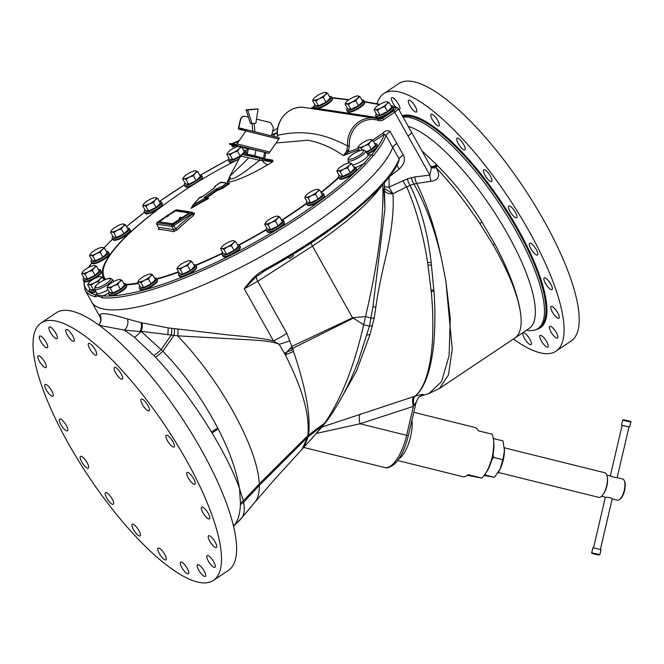 <?xml version="1.0" encoding="UTF-8"?>
<svg xmlns="http://www.w3.org/2000/svg" width="664" height="664" viewBox="0 0 664 664"><rect width="100%" height="100%" fill="white"/><g stroke="black" fill="none" stroke-linecap="round" stroke-linejoin="round"><path stroke-width="1" d="M272.555 131.572A7.387 1.843 150.8 0 1 277.743 128.094M274.772 136.718L273.784 134.941L277.278 132.518A7.387 1.843 150.8 0 1 277.22 132.543A7.387 1.843 150.8 0 1 271.958 134.153M273.784 134.941L271.833 134.136M365.582 164.348L373.151 155.924A172.507 43.06 -29.2 0 0 386.041 135.539L392.698 147.45A172.507 43.06 150.8 0 1 241.754 266.828A172.507 43.06 150.8 0 1 91.657 301.888L85.009 289.977A172.507 43.06 -29.2 0 0 95.375 296.791C96.587 295.787 98.903 296.136 102.331 297.846A172.507 43.06 -29.2 0 0 365.582 164.348A1.411 1.054 43.8 0 0 363.855 163.493L371.359 155.135A171.105 42.712 -29.2 0 0 384.373 134.294A1.411 0.415 56.2 0 1 383.169 133.024C385.095 130.493 387.427 130.019 390.175 131.605L396.831 143.515A8.449 2.108 150.8 0 0 392.698 147.45A8.483 2.116 150.8 0 1 396.831 143.515L403.28 154.961C405.704 159.277 404.343 164.008 399.18 169.154L389.121 176.948L389.029 187.182L384.041 186.742M91.275 301.207A172.54 43.069 -29.2 0 0 91.632 301.896A172.54 43.069 -29.2 0 0 241.754 266.837A172.54 43.069 -29.2 0 0 392.723 147.433L399.139 158.912L398.923 160.763C389.228 187.281 332.108 233.96 266.073 269.999L265.534 269.086C260.778 271.784 257.449 274.049 255.54 275.9C253.001 278.008 249.249 282.283 244.277 288.732L273.477 340.972L279.179 344.301L285.312 354.866L287.263 351.721L292.052 346.317L352.534 317.79L312.462 246.087L257.748 281.304L286.79 333.27L292.6 348.401L352.767 318.388A56.332 18.559 -115.3 0 0 352.534 317.79L365.557 316.512C378.331 261.882 384.066 217.784 382.754 184.235M373.55 141.54L384.373 134.294L386.041 135.539A8.449 2.108 150.8 0 1 390.175 131.605M96.803 293.662A13.18 3.287 -29.2 0 0 95.857 294.857L102.754 295.903A1.411 1.278 94.1 0 0 102.331 297.846M84.154 281.146A171.105 42.712 -29.2 0 0 95.857 294.857A1.411 1.32 104.2 0 0 95.375 296.791M411.389 132.933A7.038 1.76 150.8 0 1 408.028 136.02L394.723 112.208A7.038 1.76 150.8 0 0 398.168 108.365L411.472 132.177A7.038 1.76 150.8 0 1 411.389 132.933A7.096 1.768 -29.2 0 0 411.481 132.161A7.096 1.768 -29.2 0 0 411.414 132.07M411.481 132.161L431.434 167.859L429.857 175.122L414.884 176.923L407.364 178.84L389.029 187.182L392.88 193.755A8.449 6.051 172.1 0 1 384.738 190.983M393.462 107.186L395.868 107.626A5.636 1.403 150.8 0 1 393.52 110.938A1.411 0.415 -123.8 0 1 394.723 112.208L383.643 119.62A7.038 6.491 -81.4 0 1 378.306 120.408A23.937 22.07 98.6 0 0 349.438 145.931L348.127 152.089L346.542 151.317L343.404 155.65A472.345 435.435 -81.4 0 1 359.008 149.707M396.906 163.892A8.483 2.357 -127.9 0 0 399.18 169.154M397.794 162.796A171.254 42.745 150.8 0 1 266.073 269.974L256.312 276.548L244.277 288.732L257.748 281.304A7.096 2.166 58.2 0 1 256.312 276.548L255.54 275.9M314.91 435.011L302.037 449.312L307.548 437.186A28.162 22.866 20.1 0 0 308.237 436.68L323.335 425.001A11.263 7.827 37.8 0 0 324.621 423.798L314.91 435.011L324.762 423.018A11.263 7.677 36.9 0 0 326.248 421.665C338.208 405.571 348.791 385.684 357.996 361.996L369.491 325.991L372.911 306.859L384.937 208.828L384.298 182.832M384.639 188.7L392.88 193.739L406.725 186.858C416.295 209.293 423.258 234.541 427.633 262.612L431.218 291.604C433.003 307.664 433.841 336.2 431.052 355.074C428.313 375.5 423.001 389.204 415.116 396.167L322.098 426.969M338.764 402.583L356.41 371.309L369.923 334.83L374.189 318.081L375.849 307.058C377.7 293.563 381.211 276.008 386.382 254.395C391.951 229.362 394.117 209.143 392.88 193.755M403.073 180.483A8.483 2.797 -115.1 0 0 406.725 186.858L410.061 185.372C420.652 206.977 427.691 232.682 431.168 262.504L433.924 291.006C435.318 306.951 435.542 335.926 432.305 354.783C429.077 375.293 423.408 389.071 415.299 396.109L415.116 396.167A11.263 4.914 -107.1 0 0 413.821 405.679L413.406 406.368L360.046 423.773L316.446 433.418M407.364 178.84A8.483 3.013 -106.6 0 0 410.061 185.372L413.954 184.111A8.483 3.029 -105.8 0 1 411.406 177.67M414.884 176.923A8.483 3.162 -98.3 0 0 416.66 183.43L413.954 184.111C424.993 203.516 433.824 226.955 440.448 254.42L441.245 257.798L440.522 254.353C434.837 227.719 426.877 204.072 416.66 183.43L431.185 181.28A8.483 3.204 -95.5 0 1 429.857 175.122L408.028 136.02M430.986 167.062A8.483 4.814 142.1 0 0 435.991 167.594C440.689 175.42 439.087 179.985 431.185 181.28M430.704 166.548A8.483 4.507 138.8 0 0 437.31 165.477L435.991 167.594C450.922 183.38 465.539 202.005 479.84 223.469L493.169 244.983C508.707 272.082 517.854 294.899 520.593 313.416A121.105 35.898 -123.8 0 1 514.857 338.042A121.105 35.898 -123.8 0 0 514.857 338.042A121.105 35.898 -123.8 0 1 514.816 338.067M430.504 166.191A8.483 4.465 136.1 0 0 436.713 164.813L437.31 165.477C453.28 181.197 468.178 200.055 481.998 222.042L494.713 243.887C509.354 271.518 517.978 294.692 520.593 313.416M421.814 150.637L436.713 164.813M98.704 324.903L99.152 324.397C100.994 321.741 101.177 319.052 99.708 316.346L91.632 301.896M99.749 316.404L99.841 314.769C101.459 312.503 110.647 313.898 127.397 318.952L141.009 322.662L168.233 327.908L229.968 335.137C252.054 337.038 266.554 338.98 273.477 340.972A30.984 7.736 150.8 0 0 286.79 333.27M266.073 269.974L262.512 272.082M293.629 253.748L293.031 256.304L289.819 258.445L288.051 257.383M293.031 256.304A4.316 1.079 -29.2 0 0 289.819 258.445M317.591 255.275L348.492 310.561M289.355 349.123A28.162 4.739 -9.3 0 0 292.6 348.401L293.496 351.43C305.93 388.174 310.926 416.071 308.486 435.119A28.162 22.534 18.5 0 1 307.83 435.576C310.038 415.598 302.527 388.697 285.312 354.866A28.162 7.42 -19.9 0 0 293.496 351.43M289.952 340.757A30.984 5.436 163.5 0 1 279.179 344.301C275.328 342.566 268.314 340.549 242.825 339.445L177.562 335.843A8.449 4.017 97.3 0 0 177.869 329.361M233.462 526.029L235.255 523.913C238.351 519.522 240.061 513.048 240.393 504.491A30.984 24.9 4.3 0 0 243.597 502.308L259.35 485.351L307.523 437.31A28.162 22.908 20.2 0 0 308.221 436.804L308.486 435.119L324.762 423.018C341.279 398.923 354.244 366.196 363.664 324.812C355.066 319.077 351.43 316.935 352.767 318.388M372.446 326.049A8.449 1.195 14 0 0 369.491 325.991A11.263 0.589 15.2 0 1 363.664 324.812L365.557 316.512A11.263 0.979 11.8 0 1 371.126 318.288A8.449 1.22 7.8 0 1 374.189 318.081M375.849 307.058L372.911 306.859M420.295 396.225L428.861 393.536L441.502 381.734L449.105 355.688L450.267 318.205L445.81 280.673L441.245 257.798M431.168 262.504A30.984 1.585 176.6 0 0 427.633 262.612M99.152 324.397A8.449 8.4 39.2 0 0 99.841 314.769M99.301 325.335L124.392 330.132L134.443 337.312L155.567 357.182C175.661 378.953 194.303 403.911 211.501 432.056L212.073 433.011C224.681 454.051 233.836 472.56 239.521 488.538L240.443 502.856A30.984 24.493 3.4 0 0 243.331 500.946L239.521 488.538C236.309 470.029 229.221 450.192 218.248 429.027L217.734 428.023C201.939 398.192 183.646 372.579 162.846 351.19L173.893 335.486A8.449 4.183 97.5 0 0 174.217 328.829M134.443 337.312A22.534 16.268 128.5 0 0 140.818 331.618L124.392 330.132A8.449 6.2 106.2 0 0 127.397 318.952M141.009 322.662A8.449 5.702 101.2 0 1 140.228 331.178L177.562 335.843C198.113 357.149 216.547 382.215 232.873 411.049C249.407 441.045 258.221 465.323 259.317 483.873L307.83 435.576M168.233 327.908L167.843 334.88M141.814 322.837A8.449 5.661 101.1 0 1 141.058 331.294L162.846 351.19A22.534 11.246 136.9 0 1 155.567 357.182M413.713 396.607A11.263 3.967 -108 0 0 413.406 406.368L406.642 435.335L360.046 423.773A11.263 3.959 -108.2 0 1 360.436 413.938M420.561 396.051L422.038 395.412C424.927 393.86 422.677 394.092 415.299 396.109A11.263 5.071 -107.4 0 0 413.896 405.555L413.821 405.679M433.924 291.006A30.984 6.972 176.1 0 1 431.218 291.604M240.393 504.491L240.443 502.856M213.418 580.419L228.532 570.31A154.911 45.916 -123.8 0 0 191.564 433.219A154.911 45.916 -123.8 0 0 69.197 310.619A154.911 45.916 -123.8 0 0 56.232 312.819L41.118 322.936A154.911 45.916 -123.8 0 0 78.086 460.019A154.911 45.916 -123.8 0 0 200.445 582.619A154.911 45.916 -123.8 0 0 213.418 580.419A154.911 45.916 -123.8 0 0 176.45 443.336A154.911 45.916 -123.8 0 0 54.091 320.737A154.911 45.916 -123.8 0 0 41.118 322.936M66.267 425.383A7.038 2.083 -123.8 0 0 59.652 419.125A7.038 2.083 -123.8 0 0 60.872 424.562A7.038 2.083 -123.8 0 0 67.487 430.828A7.038 2.083 -123.8 0 0 66.267 425.383M52.581 392.573A7.038 2.083 -123.8 0 0 48.655 386.539A7.038 2.083 -123.8 0 0 45.077 384.489A7.038 2.083 -123.8 0 0 45.393 388.116A7.038 2.083 -123.8 0 0 49.327 394.15A7.038 2.083 -123.8 0 0 52.904 396.2A7.038 2.083 -123.8 0 0 52.581 392.573M46.214 365.549A7.038 2.083 -123.8 0 0 42.405 358.676A7.038 2.083 -123.8 0 0 38.155 355.871A7.038 2.083 -123.8 0 0 37.939 357.888A7.038 2.083 -123.8 0 0 41.741 364.76A7.038 2.083 -123.8 0 0 45.99 367.574A7.038 2.083 -123.8 0 0 46.214 365.549M47.775 346.957A7.038 2.083 -123.8 0 0 44.496 339.694A7.038 2.083 -123.8 0 0 39.583 336.05A7.038 2.083 -123.8 0 0 39.218 336.839A7.038 2.083 -123.8 0 0 42.496 344.101A7.038 2.083 -123.8 0 0 47.41 347.753A7.038 2.083 -123.8 0 0 47.775 346.957M57.112 338.607A7.038 2.083 -123.8 0 0 54.755 331.519A7.038 2.083 -123.8 0 0 49.202 326.97A7.038 2.083 -123.8 0 0 49.119 327.037A7.038 2.083 -123.8 0 0 51.485 334.133A7.038 2.083 -123.8 0 0 57.038 338.673A7.038 2.083 -123.8 0 0 57.112 338.607M73.322 341.337A7.038 2.083 -123.8 0 0 73.911 341.238A7.038 2.083 -123.8 0 0 72.235 335.005A7.038 2.083 -123.8 0 0 66.674 329.435A7.038 2.083 -123.8 0 0 66.085 329.535A7.038 2.083 -123.8 0 0 67.761 335.76A7.038 2.083 -123.8 0 0 73.322 341.337M94.819 354.858A7.038 2.083 -123.8 0 0 96.404 355.182A7.038 2.083 -123.8 0 0 95.267 349.887A7.038 2.083 -123.8 0 0 90.155 343.794A7.038 2.083 -123.8 0 0 88.569 343.471A7.038 2.083 -123.8 0 0 89.706 348.766A7.038 2.083 -123.8 0 0 94.819 354.858M119.487 377.866A7.038 2.083 -123.8 0 0 122.292 379.136A7.038 2.083 -123.8 0 0 121.636 374.77A7.038 2.083 -123.8 0 0 117.271 368.711A7.038 2.083 -123.8 0 0 114.465 367.433A7.038 2.083 -123.8 0 0 115.121 371.807A7.038 2.083 -123.8 0 0 119.487 377.866M144.91 408.094A7.038 2.083 -123.8 0 0 149.051 410.775A7.038 2.083 -123.8 0 0 145.366 401.753A7.038 2.083 -123.8 0 0 141.225 399.072A7.038 2.083 -123.8 0 0 144.91 408.094M168.614 442.581A7.038 2.083 -123.8 0 0 174.068 446.988A7.038 2.083 -123.8 0 0 171.685 439.684A7.038 2.083 -123.8 0 0 166.232 435.285A7.038 2.083 -123.8 0 0 168.614 442.581M188.269 477.972A7.038 2.083 -123.8 0 0 194.884 484.23A7.038 2.083 -123.8 0 0 193.664 478.786A7.038 2.083 -123.8 0 0 187.049 472.527A7.038 2.083 -123.8 0 0 188.269 477.972M201.956 510.782A7.038 2.083 -123.8 0 0 205.881 516.816A7.038 2.083 -123.8 0 0 209.459 518.858A7.038 2.083 -123.8 0 0 209.135 515.239A7.038 2.083 -123.8 0 0 205.209 509.197A7.038 2.083 -123.8 0 0 201.632 507.155A7.038 2.083 -123.8 0 0 201.956 510.782M208.322 537.807A7.038 2.083 -123.8 0 0 212.131 544.671A7.038 2.083 -123.8 0 0 216.381 547.485A7.038 2.083 -123.8 0 0 216.597 545.459A7.038 2.083 -123.8 0 0 212.795 538.595A7.038 2.083 -123.8 0 0 208.546 535.782A7.038 2.083 -123.8 0 0 208.322 537.807M206.761 556.399A7.038 2.083 -123.8 0 0 210.04 563.653A7.038 2.083 -123.8 0 0 214.953 567.305A7.038 2.083 -123.8 0 0 215.319 566.508A7.038 2.083 -123.8 0 0 212.04 559.254A7.038 2.083 -123.8 0 0 207.126 555.602A7.038 2.083 -123.8 0 0 206.761 556.399M197.424 564.74A7.038 2.083 -123.8 0 0 199.781 571.837A7.038 2.083 -123.8 0 0 205.334 576.377A7.038 2.083 -123.8 0 0 205.417 576.319A7.038 2.083 -123.8 0 0 203.051 569.222A7.038 2.083 -123.8 0 0 197.498 564.674A7.038 2.083 -123.8 0 0 197.424 564.74M181.214 562.018A7.038 2.083 -123.8 0 0 180.625 562.117A7.038 2.083 -123.8 0 0 182.301 568.351A7.038 2.083 -123.8 0 0 187.862 573.92A7.038 2.083 -123.8 0 0 188.452 573.821A7.038 2.083 -123.8 0 0 186.775 567.587A7.038 2.083 -123.8 0 0 181.214 562.018M159.717 548.489A7.038 2.083 -123.8 0 0 158.132 548.173A7.038 2.083 -123.8 0 0 159.269 553.469A7.038 2.083 -123.8 0 0 164.381 559.561A7.038 2.083 -123.8 0 0 165.967 559.876A7.038 2.083 -123.8 0 0 164.83 554.581A7.038 2.083 -123.8 0 0 159.717 548.489M135.049 525.49A7.038 2.083 -123.8 0 0 132.244 524.211A7.038 2.083 -123.8 0 0 132.9 528.586A7.038 2.083 -123.8 0 0 137.265 534.636A7.038 2.083 -123.8 0 0 140.071 535.914A7.038 2.083 -123.8 0 0 139.415 531.54A7.038 2.083 -123.8 0 0 135.049 525.49M109.626 495.261A7.038 2.083 -123.8 0 0 105.485 492.58A7.038 2.083 -123.8 0 0 109.17 501.594A7.038 2.083 -123.8 0 0 113.312 504.283A7.038 2.083 -123.8 0 0 109.626 495.261M85.922 460.766A7.038 2.083 -123.8 0 0 80.468 456.367A7.038 2.083 -123.8 0 0 82.851 463.671A7.038 2.083 -123.8 0 0 88.304 468.07A7.038 2.083 -123.8 0 0 85.922 460.766M241.729 517.945L241.862 517.762C244.311 514.243 244.892 509.089 243.597 502.308L243.331 500.946L259.317 483.873L259.35 485.351C259.4 492.92 257.914 498.531 254.893 502.191L274.199 479.815L302.037 449.312M307.548 437.186L307.814 435.709A28.162 22.551 18.7 0 0 308.469 435.252M303.979 447.104L308.221 436.804M415.614 403.546C416.834 401.263 416.262 401.936 413.896 405.555M422.038 395.412A11.263 9.918 64.9 0 0 420.943 395.835L420.951 395.827C420.926 396.574 419.05 394.914 416.062 402.583L408.302 435.816C404.982 448.988 400.351 458.409 394.416 464.086C390.374 467.331 387.12 468.477 384.639 467.514A35.258 13.612 -76.1 0 0 406.642 435.335L408.302 435.816M398.782 458.915A25.348 9.786 103.9 0 0 410.601 436.688A25.348 9.786 -76.1 0 0 411.987 420.038M485.135 474.104L486.289 472.394A22.534 8.698 103.9 0 0 493.767 442.265L493.543 440.215A25.348 9.786 -76.1 0 1 492.165 456.923A25.348 9.786 103.9 0 1 485.135 474.104A25.348 9.786 103.9 0 1 481.782 478.055L468.112 474.66A25.348 9.786 103.9 0 1 462.675 476.661L397.62 460.517M481.782 478.055L467.298 475.324M493.543 440.215A25.348 9.786 -76.1 0 0 492.024 434.198L478.346 430.803A25.348 9.786 103.9 0 0 474.884 427.458L413.796 412.294M484.596 474.876L494.514 477.291L500.199 468.884L502.897 459.729L504.449 450.682L503.013 440.904L493.31 438.522M484.114 475.515L494.514 477.291M485.293 475.009L485.542 473.498M491.908 459.596L493.676 457.438L502.897 459.729M493.676 457.438L493.037 454.798M493.476 439.626L493.784 438.614M497.975 472.793A18.7 7.221 -76.1 0 0 498.1 472.602A18.7 7.221 -76.1 0 0 500.199 468.884A18.7 7.221 -76.1 0 0 504.449 450.682A18.7 7.221 -76.1 0 0 504.3 447.602A18.7 7.221 -76.1 0 0 504.291 447.478M607.344 477.441L607.485 478.727A10.915 4.216 -76.1 0 1 606.888 485.923A10.915 4.216 103.9 0 1 603.866 493.319L603.144 494.389A12.674 4.897 103.9 0 0 606.655 485.799A12.674 4.897 -76.1 0 0 607.344 477.441A12.674 4.897 -76.1 0 0 604.854 472.76L504.325 447.818M603.144 494.389A12.674 4.897 103.9 0 1 598.745 497.361L498.224 472.419M624.185 480.404L624.55 481.151A10.209 3.942 -76.1 0 1 624.625 490.347A10.209 3.942 103.9 0 1 620.076 499.154L619.404 499.643A10.915 4.216 103.9 0 0 624.268 490.231A10.915 4.216 -76.1 0 0 624.185 480.404A10.915 4.216 -76.1 0 0 622.707 479.001L617.155 477.624M616.889 477.565C616.383 477.922 614.283 477.399 610.581 476.005L606.838 475.067M619.404 499.643A10.915 4.216 103.9 0 1 617.454 500.191L612.191 498.888M601.584 496.257L605.626 497.253C609.61 497.419 611.71 497.942 611.926 498.813M591.715 552.739L592.877 547.75L601.02 549.651L599.849 554.639L591.715 552.739C590.844 553.178 593.276 553.934 598.994 555.013L599.849 554.639M610.324 475.93L622.135 425.317L628.991 426.911L617.146 477.665M628.974 426.985L622.118 425.383M235.255 523.913A30.984 28.668 36.3 0 0 241.862 517.762L254.893 502.191L241.737 517.937L233.504 526.212M428.861 393.536L439.576 388.407L448.515 374.77L452.234 349.214L445.81 280.673M493.153 244.958A10.724 3.005 152.4 0 1 494.713 243.887L494.721 243.904A10.724 3.005 152.4 0 0 493.169 244.983M526.535 330.232A126.069 37.367 -123.8 0 0 527.357 330.365A126.069 37.367 -123.8 0 0 537.915 328.58A126.069 37.367 -123.8 0 0 507.827 217.02A126.069 37.367 -123.8 0 0 408.244 117.246A126.069 37.367 -123.8 0 0 403.056 117.113M513.405 339.013A154.911 45.916 -123.8 0 0 543.027 353.381A154.911 45.916 -123.8 0 0 555.992 351.181A154.911 45.916 -123.8 0 0 519.032 214.098A154.911 45.916 -123.8 0 0 396.665 91.491A154.911 45.916 -123.8 0 0 383.701 93.69A154.911 45.916 -123.8 0 0 376.986 103.816M398.79 109.485A7.038 2.083 -123.8 0 0 399.612 109.435A7.038 2.083 -123.8 0 0 399.695 109.369A7.038 2.083 -123.8 0 0 397.338 102.281A7.038 2.083 -123.8 0 0 391.785 97.733A7.038 2.083 -123.8 0 0 391.702 97.799A7.038 2.083 -123.8 0 0 395.927 107.277M415.905 112.1A7.038 2.083 -123.8 0 0 416.494 111.992A7.038 2.083 -123.8 0 0 414.817 105.767A7.038 2.083 -123.8 0 0 409.248 100.189A7.038 2.083 -123.8 0 0 408.659 100.289A7.038 2.083 -123.8 0 0 410.344 106.522A7.038 2.083 -123.8 0 0 415.905 112.1M437.393 125.62A7.038 2.083 -123.8 0 0 438.979 125.936A7.038 2.083 -123.8 0 0 437.842 120.64A7.038 2.083 -123.8 0 0 432.737 114.557A7.038 2.083 -123.8 0 0 431.152 114.233A7.038 2.083 -123.8 0 0 432.289 119.528A7.038 2.083 -123.8 0 0 437.393 125.62M462.061 148.62A7.038 2.083 -123.8 0 0 464.875 149.898A7.038 2.083 -123.8 0 0 464.211 145.532A7.038 2.083 -123.8 0 0 459.853 139.473A7.038 2.083 -123.8 0 0 457.039 138.195A7.038 2.083 -123.8 0 0 457.704 142.569A7.038 2.083 -123.8 0 0 462.061 148.62M487.492 178.848A7.038 2.083 -123.8 0 0 491.634 181.538A7.038 2.083 -123.8 0 0 487.949 172.515A7.038 2.083 -123.8 0 0 483.799 169.835A7.038 2.083 -123.8 0 0 487.492 178.848M511.197 213.343A7.038 2.083 -123.8 0 0 516.65 217.751A7.038 2.083 -123.8 0 0 514.268 210.446A7.038 2.083 -123.8 0 0 508.815 206.039A7.038 2.083 -123.8 0 0 511.197 213.343M530.851 248.726A7.038 2.083 -123.8 0 0 537.458 254.993A7.038 2.083 -123.8 0 0 536.246 249.548A7.038 2.083 -123.8 0 0 529.631 243.29A7.038 2.083 -123.8 0 0 530.851 248.726M544.53 281.536A7.038 2.083 -123.8 0 0 548.464 287.57A7.038 2.083 -123.8 0 0 552.041 289.62A7.038 2.083 -123.8 0 0 551.718 285.993A7.038 2.083 -123.8 0 0 547.783 279.959A7.038 2.083 -123.8 0 0 544.206 277.917A7.038 2.083 -123.8 0 0 544.53 281.536M550.904 308.561A7.038 2.083 -123.8 0 0 554.706 315.433A7.038 2.083 -123.8 0 0 558.955 318.247A7.038 2.083 -123.8 0 0 559.179 316.222A7.038 2.083 -123.8 0 0 555.378 309.349A7.038 2.083 -123.8 0 0 551.128 306.544A7.038 2.083 -123.8 0 0 550.904 308.561M549.344 327.161A7.038 2.083 -123.8 0 0 552.622 334.415A7.038 2.083 -123.8 0 0 557.536 338.067A7.038 2.083 -123.8 0 0 557.893 337.271A7.038 2.083 -123.8 0 0 554.614 330.016A7.038 2.083 -123.8 0 0 549.701 326.364A7.038 2.083 -123.8 0 0 549.344 327.161M539.998 335.503A7.038 2.083 -123.8 0 0 542.364 342.591A7.038 2.083 -123.8 0 0 547.916 347.139A7.038 2.083 -123.8 0 0 547.991 347.073A7.038 2.083 -123.8 0 0 545.634 339.985A7.038 2.083 -123.8 0 0 540.081 335.436A7.038 2.083 -123.8 0 0 539.998 335.503M523.788 332.78A7.038 2.083 -123.8 0 0 523.199 332.88A7.038 2.083 -123.8 0 0 524.884 339.105A7.038 2.083 -123.8 0 0 530.445 344.682A7.038 2.083 -123.8 0 0 531.034 344.583A7.038 2.083 -123.8 0 0 529.349 338.349A7.038 2.083 -123.8 0 0 523.788 332.78M555.992 351.181L571.106 341.064A154.911 45.916 -123.8 0 0 534.146 203.981A154.911 45.916 -123.8 0 0 411.78 81.381A154.911 45.916 -123.8 0 0 398.807 83.581L383.701 93.69M192.776 212.837A479.25 142.054 56.2 0 1 194.569 213.235L193.49 215.493A481.076 443.494 98.6 0 0 177.039 229.902L173.495 231.694A475.499 140.951 -123.8 0 0 165.768 230.209A475.499 140.951 -123.8 0 0 158.43 229.412L158.704 228.134M276.158 142.984L307.722 140.245C319.841 142.378 331.734 147.508 343.404 155.65L348.127 152.089A473.722 436.713 98.6 0 1 358.228 148.321M262.902 158.596A301.705 9.985 13.1 0 1 266.322 159.103A301.705 9.985 13.1 0 1 272.472 160.074L273.095 161.31L272.613 161.808L262.097 160.464A2.814 0.639 -76.4 0 0 261.906 158.82A2.814 0.639 -76.4 0 0 261.882 158.82L259.226 158.173A2.814 0.847 -76.3 0 1 259.259 158.173L244.518 154.969C242.816 154.347 241.472 154.803 240.468 156.331L229.86 176.159L230.275 178.649C232.682 180.301 242.443 174.184 259.566 160.306A2.814 0.847 -76.3 0 0 259.259 158.173L269.377 160.563M230.599 174.79L227.395 181.894C228.557 182.177 230.914 181.778 234.467 180.699C243.007 178.035 254.146 172.698 267.874 164.672A467.149 411.971 -114.5 0 1 272.613 161.808L271.999 161.501A5.636 4.988 -142.7 0 0 273.095 161.31M221.876 182.426L220.622 182.359A482.969 445.229 98.6 0 0 215.7 185.688A482.935 213.584 68.1 0 0 214.04 188.095A2 0.49 149.3 0 1 213.152 188.9A483.019 445.278 98.6 0 0 202.719 196.453A2 0.506 147.8 0 1 200.42 197.498A482.313 142.968 -123.8 0 0 199.773 197.424A482.645 313.79 73.5 0 0 193.257 204.844L192.734 206.62L191 208.371A481.159 455.446 11.6 0 1 208.695 198.478A481.01 142.577 -123.8 0 0 206.678 198.113A481.591 443.959 -81.4 0 1 217.078 190.576A481.483 414.776 34.9 0 1 222.54 188.377A481.516 443.892 -81.4 0 1 229.678 183.563A481.616 142.76 -123.8 0 0 228.258 183.297M207.002 198.287L206.396 198.046L207.027 198.287L206.496 198.926L207.035 198.304L208.695 198.478L206.496 198.926L207.035 198.304L205.093 198.229A482.313 142.968 -123.8 0 0 204.429 198.113A2 0.548 148.1 0 1 205.184 196.826A483.019 445.278 -81.4 0 1 215.626 189.273A2 0.531 149.7 0 1 216.954 188.535A482.935 416.029 34.9 0 1 221.743 186.601A482.969 445.229 -81.4 0 1 226.656 183.272A483.027 143.175 -123.8 0 0 223.61 182.766A483.027 143.175 -123.8 0 0 220.622 182.359L221.095 182.749L220.622 182.359M193.257 204.844L192.286 206.554L192.734 206.62A481.657 455.919 -168.4 0 1 206.496 198.926L205.093 198.229A482.645 456.857 11.6 0 0 193.257 204.844L191 208.371A481.159 312.827 73.5 0 1 191.954 207.226M206.396 198.046L205.383 197.872A1.411 1.295 99.8 0 0 204.429 198.113M192.734 206.62L192.286 206.554L192.734 206.62M192.278 206.595L191.597 207.741M192.9 213.161A1.411 1.286 103 0 0 193.506 213.501L193.506 213.501A1.411 1.286 103 0 0 194.569 213.235M166.498 216.198L157.102 222.706L172.217 224.996L173.038 224.664L191.207 212.281L180.127 210.596A1.062 0.979 -81.4 0 1 180.782 210.446L176.757 209.841L175.147 210.413M166.465 216.506L159.327 221.851L172.665 223.917L188.875 213.069M190.925 212.688L192.203 214.306L192.701 212.878L193.506 213.501M173.038 224.664L175.694 228.765A482.487 444.789 98.6 0 1 192.203 214.306L193.49 215.493M172.217 224.996A1.062 0.979 98.6 0 0 171.876 226.449L173.802 229.893L175.694 228.765L177.039 229.902M157.102 222.706A1.062 0.979 98.6 0 0 156.762 224.158L158.688 227.603A476.893 141.357 56.2 0 1 173.802 229.893A1.411 1.286 -77 0 1 173.495 231.694M156.654 223.876A1.76 0.44 -29.2 0 0 156.621 224.083L158.688 227.603A1.411 1.311 -86.4 0 1 158.43 229.412M158.862 228.067L158.547 227.362M159.443 221.909L172.557 223.726L188.186 213.708L188.767 212.878L175.545 210.878L168.15 215.385M166.996 215.476A1.195 1.195 0 0 1 168.598 215.734L166.54 216.887A1.195 1.195 0 0 1 166.996 215.476L167.096 215.46M179.487 218.846L181.546 217.701A1.195 1.195 0 0 0 179.487 218.846M277.386 137.373L277.461 135.365C289.496 132.559 301.298 132.012 312.868 133.721C323.974 135.448 335.552 139.548 347.604 145.997L346.542 151.317M277.461 135.365L278.216 135.132L277.461 135.365A25.348 23.364 98.6 0 1 304.593 107.526L374.737 118.159A25.348 23.364 -81.4 0 1 378.173 118.98A1.411 0.539 108 0 1 378.206 118.98A1.411 0.539 108 0 1 378.306 120.408M383.643 119.62A1.411 0.415 -123.8 0 0 382.439 118.35L377.16 118.209L376.861 117.503A9.669 2.415 -29.2 0 1 376.837 117.42M376.861 117.503L317.882 108.564L315.649 108.879L315.35 108.174A9.669 2.415 -29.2 0 1 315.325 108.091M390.93 105.775A9.86 2.457 150.8 0 1 392.117 105.759A9.86 2.457 150.8 0 1 392.897 106.182L393.611 107.46A9.86 2.457 150.8 0 1 387.527 113.644A9.86 2.457 150.8 0 1 377.177 117.503A9.86 2.457 150.8 0 1 376.397 117.08L375.683 115.802A9.86 2.457 150.8 0 1 376.372 113.917M392.897 106.182A9.86 2.457 150.8 0 1 386.813 112.365A9.86 2.457 150.8 0 1 376.471 116.225A9.86 2.457 150.8 0 1 375.683 115.802M374.106 109.867L376.787 114.673L380.057 115.162L387.56 111.486L391.793 107.311L389.104 102.513L386.68 104.04L384.879 106.68L380.812 107.966L377.376 110.365L375.426 109.552L374.106 109.867L375.06 108.232M380.057 115.162L377.376 110.365M387.56 111.486L384.879 106.68M386.714 101.683L389.104 102.513M386.68 104.04A7.387 1.843 150.8 0 1 380.812 107.966A7.387 1.843 150.8 0 1 375.426 109.552A7.387 1.843 150.8 0 1 375.118 108.141A7.387 1.843 150.8 0 1 375.907 107.219A7.387 1.843 150.8 0 1 381.775 103.293A7.387 1.843 150.8 0 1 386.664 101.683A7.387 1.843 150.8 0 1 387.162 101.708A7.387 1.843 150.8 0 1 386.68 104.04M349.438 145.931L347.604 145.997A25.348 23.364 -81.4 0 1 374.737 118.159L378.936 119.155A5.636 5.196 -81.4 0 1 378.231 118.997M314.861 104.588A9.86 2.457 -29.2 0 0 314.18 106.472L314.894 107.751A9.86 2.457 -29.2 0 0 315.674 108.174A9.86 2.457 -29.2 0 0 326.016 104.314A9.86 2.457 -29.2 0 0 332.1 98.131L331.386 96.853A9.86 2.457 -29.2 0 0 330.606 96.429A9.86 2.457 -29.2 0 0 329.427 96.454M314.18 106.472A9.86 2.457 -29.2 0 0 314.96 106.904A9.86 2.457 -29.2 0 0 325.302 103.044A9.86 2.457 -29.2 0 0 331.386 96.853M312.595 100.538L315.284 105.344L318.554 105.842L326.049 102.165L330.282 97.99L327.601 93.184L325.169 94.711L323.368 97.359L319.309 98.637L315.865 101.036L313.923 100.231L312.595 100.538L313.549 98.903M318.554 105.842L315.865 101.036M326.049 102.165L323.368 97.359M325.211 92.354L327.601 93.184M325.169 94.711A7.387 1.843 150.8 0 1 319.309 98.637A7.387 1.843 150.8 0 1 313.923 100.231A7.387 1.843 150.8 0 1 313.615 98.811A7.387 1.843 150.8 0 1 314.404 97.898A7.387 1.843 150.8 0 1 320.264 93.973A7.387 1.843 150.8 0 1 325.161 92.362A7.387 1.843 150.8 0 1 325.651 92.379A7.387 1.843 150.8 0 1 325.169 94.711M361.855 99.99A9.86 2.457 150.8 0 1 363.042 99.974A9.86 2.457 150.8 0 1 363.822 100.397L364.536 101.675A9.86 2.457 150.8 0 1 358.444 107.858A9.86 2.457 150.8 0 1 348.102 111.718A9.86 2.457 150.8 0 1 347.322 111.295L346.608 110.017A9.86 2.457 150.8 0 1 347.289 108.132M363.822 100.397A9.86 2.457 150.8 0 1 357.73 106.58A9.86 2.457 150.8 0 1 347.388 110.44A9.86 2.457 150.8 0 1 346.608 110.017M345.031 104.082L347.712 108.888L350.982 109.377L358.485 105.7L362.718 101.526L360.029 96.728L357.606 98.255L355.796 100.895L351.737 102.181L348.301 104.58L346.351 103.767L345.031 104.082L345.986 102.447M350.982 109.377L348.301 104.58M358.485 105.7L355.796 100.895M357.639 95.898L360.029 96.728M357.606 98.255A7.387 1.843 150.8 0 1 351.737 102.181A7.387 1.843 150.8 0 1 346.351 103.767A7.387 1.843 150.8 0 1 346.044 102.356A7.387 1.843 150.8 0 1 346.832 101.434A7.387 1.843 150.8 0 1 352.7 97.508A7.387 1.843 150.8 0 1 357.589 95.898A7.387 1.843 150.8 0 1 358.087 95.923A7.387 1.843 150.8 0 1 357.606 98.255M272.472 160.074L269.31 160.555M261.882 158.82L271.999 161.501M267.874 164.672A8.449 3.959 58.4 0 1 262.097 160.464L259.566 160.306A14.99 0.498 -166.9 0 0 240.468 156.331M248.128 158.572L229.81 176.259M248.585 154.845L247.124 154.172L254.727 155.741L263.068 158.19M247.124 154.172L248.402 148.686L256.005 150.263L254.727 155.741M248.336 148.985L235.139 145.707M234.915 145.657L231.653 144.843M229.669 144.196L231.147 144.42L231.304 143.764L229.819 143.54L229.337 144.171L231.205 144.735M231.769 144.569L235.861 145.134A1.411 0.548 -76.1 0 0 236.475 144.544L237.006 143.914L269.783 152.048L269.26 152.678A1.411 0.548 103.9 0 1 268.646 153.268L264.745 152.429L263.459 157.916M256.005 150.263L264.745 152.429M265.409 152.778L265.874 153.019L264.596 158.505M244.966 116.283A4.225 3.893 -81.4 0 0 240.426 119.503L238.509 127.72A1.411 0.548 103.9 0 0 238.708 129.173L245.846 130.941L246.02 130.285L238.725 129.173A1.411 0.548 103.9 0 1 238.708 129.173L245.846 130.941L236.475 144.544M245.863 130.916L237.006 143.914M231.421 144.462L231.57 143.806L236.035 144.478M229.337 144.171L229.819 143.54M269.783 152.048L279.237 138.486A1.411 0.548 103.9 0 0 278.955 137.755A1.411 0.548 103.9 0 0 278.93 137.755L246.186 129.629M271.543 135.921L273.203 128.808A2.814 2.598 98.6 0 0 272.912 126.683L271.194 123.612A2.814 2.598 98.6 0 0 269.601 122.367L256.512 119.113M245.813 129.571L238.749 127.82L240.683 119.537A4.225 3.893 98.6 0 1 245.423 116.366L248.377 117.096M238.749 127.82L238.857 128.517L246.153 129.621A1.411 0.548 103.9 0 1 246.17 129.621A1.411 0.548 103.9 0 1 246.46 130.352M258.055 108.871L246.07 109.826L250.386 123.429L252.005 123.678L255.897 123.222L258.055 108.871L247.689 110.075L252.005 123.678M246.07 109.826L247.689 110.075M205.898 197.955L206.18 197.681A482.072 444.407 -81.4 0 1 216.597 190.145L217.037 189.896A481.973 415.199 34.9 0 1 222.042 187.87L222.54 188.377L222.49 187.63L222.042 187.87L221.743 186.601L222.49 187.63A482.006 444.341 -81.4 0 1 228.134 183.82L229.678 183.563L221.295 182.135L215.534 185.746L215.443 186.567M228.134 183.82L228.424 183.405L226.656 183.272L228.134 183.82M216.954 188.535A1.411 0.622 -112.4 0 0 217.037 189.896L217.078 190.576L215.626 189.273M205.184 196.826L206.678 198.113A0.714 0.656 99.8 0 0 206.678 198.113M199.872 197.922L199.773 197.424L200.852 197.374L199.773 197.424M89.881 288.798A9.86 2.457 -29.2 0 0 89.2 290.683L89.914 291.961A9.86 2.457 -29.2 0 0 94.404 291.728A9.86 2.457 -29.2 0 0 95.799 291.206M89.2 290.683A9.86 2.457 -29.2 0 0 93.699 290.45A9.86 2.457 -29.2 0 0 95.209 289.877M93.574 290.052L90.893 285.246L88.943 284.441L87.623 284.748L90.304 289.554L93.574 290.052L94.977 289.363M99.152 282.922L98.388 281.569L94.329 282.847L90.893 285.246M87.623 284.748L88.578 283.113M104.123 280.075L102.621 277.394L100.198 278.921L98.388 281.569M100.231 276.564L102.621 277.394M100.198 278.921A7.387 1.843 150.8 0 1 94.329 282.847A7.387 1.843 150.8 0 1 88.943 284.441A7.387 1.843 150.8 0 1 88.636 283.022A7.387 1.843 150.8 0 1 89.424 282.109A7.387 1.843 150.8 0 1 95.292 278.183A7.387 1.843 150.8 0 1 100.181 276.573A7.387 1.843 150.8 0 1 100.671 276.589A7.387 1.843 150.8 0 1 100.198 278.921M83.871 277.735A9.86 2.457 -29.2 0 0 83.191 279.619L83.905 280.897A9.86 2.457 -29.2 0 0 86.237 281.245A9.86 2.457 -29.2 0 0 96.297 276.647A9.86 2.457 -29.2 0 0 101.111 271.277L100.405 269.999A9.86 2.457 -29.2 0 0 98.438 269.592M83.191 279.619A9.86 2.457 -29.2 0 0 85.523 279.967A9.86 2.457 -29.2 0 0 95.583 275.377A9.86 2.457 -29.2 0 0 100.405 269.999M81.614 273.684L84.295 278.49L87.565 278.98L95.068 275.303L99.301 271.128L96.612 266.33L94.188 267.858L92.379 270.505L88.32 271.784L84.884 274.182L82.934 273.377L81.614 273.684L82.568 272.049M87.565 278.98L84.884 274.182M95.068 275.303L92.379 270.505M94.222 265.5L96.612 266.33M94.188 267.858A7.387 1.843 150.8 0 1 88.32 271.784A7.387 1.843 150.8 0 1 82.934 273.377A7.387 1.843 150.8 0 1 82.626 271.958A7.387 1.843 150.8 0 1 83.415 271.036A7.387 1.843 150.8 0 1 89.283 267.111A7.387 1.843 150.8 0 1 94.172 265.5A7.387 1.843 150.8 0 1 94.67 265.525A7.387 1.843 150.8 0 1 94.188 267.858M91.773 259.616A9.86 2.457 -29.2 0 0 91.093 261.5L91.806 262.778A9.86 2.457 -29.2 0 0 92.586 263.201A9.86 2.457 -29.2 0 0 102.928 259.342A9.86 2.457 -29.2 0 0 109.012 253.158L108.298 251.88A9.86 2.457 -29.2 0 0 107.518 251.457A9.86 2.457 -29.2 0 0 106.34 251.473M91.093 261.5A9.86 2.457 -29.2 0 0 91.873 261.923A9.86 2.457 -29.2 0 0 102.215 258.064A9.86 2.457 -29.2 0 0 108.298 251.88M89.507 255.565L92.196 260.363L95.467 260.861L102.961 257.184L107.195 253.009L104.514 248.212L102.082 249.739L100.281 252.378L96.222 253.665L92.777 256.055L90.835 255.25L89.507 255.565L90.462 253.922M95.467 260.861L92.777 256.055M102.961 257.184L100.281 252.378M102.123 247.381L104.514 248.212M102.082 249.739A7.387 1.843 150.8 0 1 96.222 253.665A7.387 1.843 150.8 0 1 90.835 255.25A7.387 1.843 150.8 0 1 90.528 253.831A7.387 1.843 150.8 0 1 91.317 252.918A7.387 1.843 150.8 0 1 97.176 248.992A7.387 1.843 150.8 0 1 102.073 247.381A7.387 1.843 150.8 0 1 102.563 247.398A7.387 1.843 150.8 0 1 102.082 249.739M112.805 236.21A9.86 2.457 -29.2 0 0 112.125 238.094L112.838 239.372A9.86 2.457 -29.2 0 0 112.838 239.372A9.86 2.457 -29.2 0 0 122.632 236.716A9.86 2.457 -29.2 0 0 130.053 229.761A9.86 2.457 -29.2 0 0 130.053 229.752A9.86 2.457 -29.2 0 0 130.044 229.752L129.339 228.482A9.86 2.457 -29.2 0 0 127.372 228.076M112.125 238.094L112.125 238.094A9.86 2.457 -29.2 0 0 121.919 235.446A9.86 2.457 -29.2 0 0 129.339 228.482M110.548 232.159L113.229 236.965L116.499 237.463L124.002 233.786L128.235 229.611L125.546 224.805L123.122 226.333L121.313 228.98L117.254 230.259L113.818 232.657L111.867 231.852L110.548 232.159L111.502 230.524M116.499 237.463L113.818 232.657M124.002 233.786L121.313 228.98M123.106 223.984A7.387 1.843 150.8 0 1 123.604 224A7.387 1.843 150.8 0 1 123.122 226.333A7.387 1.843 150.8 0 1 117.254 230.259A7.387 1.843 150.8 0 1 111.867 231.852A7.387 1.843 150.8 0 1 111.56 230.433A7.387 1.843 150.8 0 1 112.349 229.52A7.387 1.843 150.8 0 1 118.217 225.594A7.387 1.843 150.8 0 1 123.106 223.984L125.546 224.805M144.918 209.824A9.86 2.457 -29.2 0 0 144.287 210.795A9.86 2.457 -29.2 0 0 144.237 211.708L144.951 212.986A9.86 2.457 -29.2 0 0 153.384 211.052A9.86 2.457 -29.2 0 0 162.107 204.28A9.86 2.457 -29.2 0 0 162.157 203.367L161.443 202.088A9.86 2.457 -29.2 0 0 159.484 201.682M144.237 211.708A9.86 2.457 -29.2 0 0 152.67 209.782A9.86 2.457 -29.2 0 0 161.393 203.001A9.86 2.457 -29.2 0 0 161.443 202.088M142.652 205.774L145.341 210.579L148.612 211.069L156.106 207.392L160.339 203.225L157.658 198.42L155.227 199.947L153.425 202.595L149.367 203.873L145.922 206.272L143.98 205.466L142.652 205.774L143.607 204.138M148.612 211.069L145.922 206.272M156.106 207.392L153.425 202.595M155.268 197.59L157.658 198.42M155.227 199.947A7.387 1.843 150.8 0 1 149.367 203.873A7.387 1.843 150.8 0 1 143.98 205.466A7.387 1.843 150.8 0 1 143.673 204.047A7.387 1.843 150.8 0 1 144.462 203.126A7.387 1.843 150.8 0 1 150.321 199.2A7.387 1.843 150.8 0 1 155.218 197.59A7.387 1.843 150.8 0 1 155.708 197.615A7.387 1.843 150.8 0 1 155.227 199.947M184.965 183.032A9.86 2.457 -29.2 0 0 184.277 184.916L184.99 186.186A9.86 2.457 -29.2 0 0 192.07 184.916A9.86 2.457 -29.2 0 0 201.25 178.765A9.86 2.457 -29.2 0 0 202.205 176.574L201.491 175.296A9.86 2.457 -29.2 0 0 199.524 174.889M184.277 184.916A9.86 2.457 -29.2 0 0 191.357 183.637A9.86 2.457 -29.2 0 0 200.536 177.487A9.86 2.457 -29.2 0 0 201.491 175.296M182.7 178.981L185.38 183.779L188.651 184.277L196.154 180.6L200.387 176.425L197.698 171.627L195.274 173.155L193.465 175.794L189.406 177.081L185.97 179.471L184.019 178.666L182.7 178.981L183.654 177.338M188.651 184.277L185.97 179.471M196.154 180.6L193.465 175.794M195.307 170.797L197.698 171.627M195.274 173.155A7.387 1.843 150.8 0 1 189.406 177.081A7.387 1.843 150.8 0 1 184.019 178.666A7.387 1.843 150.8 0 1 183.712 177.246A7.387 1.843 150.8 0 1 184.501 176.333A7.387 1.843 150.8 0 1 190.369 172.408A7.387 1.843 150.8 0 1 195.257 170.797A7.387 1.843 150.8 0 1 195.755 170.814A7.387 1.843 150.8 0 1 195.274 173.155M244.535 154.969A9.86 2.457 -29.2 0 0 246.261 151.99L245.547 150.72A9.86 2.457 -29.2 0 0 243.58 150.313M229.022 158.455A9.86 2.457 -29.2 0 0 228.333 160.339L229.047 161.609A9.86 2.457 -29.2 0 0 239.164 158.779M242.41 154.886A9.86 2.457 -29.2 0 0 242.949 154.455A9.86 2.457 -29.2 0 0 245.547 150.72M228.333 160.339A9.86 2.457 -29.2 0 0 240.534 156.223M232.707 159.7L230.026 154.895L228.076 154.089L226.756 154.397L229.437 159.202L232.707 159.7L240.21 156.023L244.443 151.848L241.953 147.4M240.21 156.023L237.521 151.218L233.462 152.496L230.026 154.895M226.756 154.397L227.71 152.762M241.754 147.043L239.331 148.57L237.521 151.218M240.426 147.018A7.387 1.843 150.8 0 1 239.331 148.57A7.387 1.843 150.8 0 1 233.462 152.496A7.387 1.843 150.8 0 1 228.076 154.089A7.387 1.843 150.8 0 1 227.769 152.67A7.387 1.843 150.8 0 1 228.557 151.757A7.387 1.843 150.8 0 1 234.425 147.831A7.387 1.843 150.8 0 1 238.044 146.429M339.105 175.147A9.86 2.457 -29.2 0 0 338.424 177.022A9.86 2.457 -29.2 0 0 338.424 177.031L339.138 178.301A9.86 2.457 -29.2 0 0 348.932 175.653A9.86 2.457 -29.2 0 0 356.352 168.689L356.352 168.689A9.86 2.457 -29.2 0 0 356.344 168.681L355.638 167.411A9.86 2.457 -29.2 0 0 355.638 167.411A9.86 2.457 -29.2 0 0 353.671 167.004M338.424 177.031A9.86 2.457 -29.2 0 0 348.218 174.375A9.86 2.457 -29.2 0 0 355.638 167.419M336.847 171.096L339.528 175.894L342.798 176.392L350.301 172.715L354.534 168.54L351.845 163.734L349.422 165.27L347.612 167.909L343.554 169.187L340.117 171.586L338.167 170.781L336.847 171.096L337.802 169.453M342.798 176.392L340.117 171.586M350.301 172.715L347.612 167.909M349.455 162.912L351.845 163.734M349.422 165.27A7.387 1.843 150.8 0 1 343.554 169.187A7.387 1.843 150.8 0 1 338.167 170.781A7.387 1.843 150.8 0 1 337.86 169.362A7.387 1.843 150.8 0 1 338.648 168.448A7.387 1.843 150.8 0 1 344.516 164.523A7.387 1.843 150.8 0 1 349.405 162.912A7.387 1.843 150.8 0 1 349.903 162.929A7.387 1.843 150.8 0 1 349.422 165.27M307 201.532A9.86 2.457 -29.2 0 0 306.37 202.503A9.86 2.457 -29.2 0 0 306.311 203.416L307.025 204.695A9.86 2.457 -29.2 0 0 315.458 202.761A9.86 2.457 -29.2 0 0 324.181 195.988A9.86 2.457 -29.2 0 0 324.239 195.075L323.526 193.797A9.86 2.457 -29.2 0 0 321.559 193.39M306.311 203.416A9.86 2.457 -29.2 0 0 314.744 201.491A9.86 2.457 -29.2 0 0 323.468 194.71A9.86 2.457 -29.2 0 0 323.526 193.797M304.734 197.482L307.415 202.288L310.686 202.777L318.189 199.1L322.422 194.934L319.733 190.128L317.309 191.655L315.508 194.303L311.441 195.581L308.005 197.98L306.054 197.175L304.734 197.482L305.689 195.847M310.686 202.777L308.005 197.98M318.189 199.1L315.508 194.303M317.342 189.298L319.733 190.128M317.309 191.655A7.387 1.843 150.8 0 1 311.441 195.581A7.387 1.843 150.8 0 1 306.054 197.175A7.387 1.843 150.8 0 1 305.747 195.755A7.387 1.843 150.8 0 1 306.536 194.834A7.387 1.843 150.8 0 1 312.404 190.908A7.387 1.843 150.8 0 1 317.292 189.298A7.387 1.843 150.8 0 1 317.79 189.323A7.387 1.843 150.8 0 1 317.309 191.655M266.953 228.325A9.86 2.457 -29.2 0 0 266.272 230.209L266.986 231.487A9.86 2.457 -29.2 0 0 274.058 230.217A9.86 2.457 -29.2 0 0 283.246 224.067A9.86 2.457 -29.2 0 0 284.192 221.867L283.478 220.589A9.86 2.457 -29.2 0 0 281.519 220.191M266.272 230.209A9.86 2.457 -29.2 0 0 273.344 228.939A9.86 2.457 -29.2 0 0 282.532 222.789A9.86 2.457 -29.2 0 0 283.478 220.589M264.695 224.274L267.376 229.08L270.646 229.578L278.15 225.901L282.374 221.726L279.693 216.921L277.262 218.448L275.46 221.095L271.402 222.374L267.957 224.772L266.015 223.967L264.695 224.274L265.65 222.639M270.646 229.578L267.957 224.772M278.15 225.901L275.46 221.095M277.303 216.091L279.693 216.921M277.262 218.448A7.387 1.843 150.8 0 1 271.402 222.374A7.387 1.843 150.8 0 1 266.015 223.967A7.387 1.843 150.8 0 1 265.708 222.548A7.387 1.843 150.8 0 1 266.496 221.635A7.387 1.843 150.8 0 1 272.364 217.709A7.387 1.843 150.8 0 1 277.253 216.099A7.387 1.843 150.8 0 1 277.743 216.115A7.387 1.843 150.8 0 1 277.262 218.448M222.897 252.909A9.86 2.457 -29.2 0 0 222.216 254.793L222.93 256.063A9.86 2.457 -29.2 0 0 228.682 255.358A9.86 2.457 -29.2 0 0 237.546 250.187A9.86 2.457 -29.2 0 0 240.136 246.444L239.422 245.174A9.86 2.457 -29.2 0 0 237.463 244.767M222.216 254.793A9.86 2.457 -29.2 0 0 227.968 254.08A9.86 2.457 -29.2 0 0 236.832 248.909A9.86 2.457 -29.2 0 0 239.422 245.174M220.639 248.851L223.32 253.656L226.59 254.154L234.093 250.477L238.318 246.302L235.637 241.497L233.213 243.024L231.404 245.672L227.345 246.95L223.901 249.349L221.959 248.543L220.639 248.851L221.593 247.216M226.59 254.154L223.901 249.349M234.093 250.477L231.404 245.672M233.247 240.675L235.637 241.497M233.213 243.024A7.387 1.843 150.8 0 1 227.345 246.95A7.387 1.843 150.8 0 1 221.959 248.543A7.387 1.843 150.8 0 1 221.651 247.124A7.387 1.843 150.8 0 1 222.44 246.211A7.387 1.843 150.8 0 1 228.308 242.285A7.387 1.843 150.8 0 1 233.197 240.675A7.387 1.843 150.8 0 1 233.686 240.692A7.387 1.843 150.8 0 1 233.213 243.024M179.139 272.863A9.86 2.457 -29.2 0 0 178.458 274.747L179.172 276.025A9.86 2.457 -29.2 0 0 191.556 271.784A9.86 2.457 -29.2 0 0 196.386 266.405L195.672 265.127A9.86 2.457 -29.2 0 0 193.705 264.72M178.458 274.747A9.86 2.457 -29.2 0 0 190.842 270.505A9.86 2.457 -29.2 0 0 195.672 265.127M176.881 268.812L179.562 273.609L182.832 274.107L190.336 270.431L194.569 266.256L191.879 261.458L189.456 262.986L187.646 265.625L183.588 266.911L180.151 269.302L178.201 268.497L176.881 268.812L177.836 267.169M182.832 274.107L180.151 269.302M190.336 270.431L187.646 265.625M189.489 260.628L191.879 261.458M189.456 262.986A7.387 1.843 150.8 0 1 183.588 266.911A7.387 1.843 150.8 0 1 178.201 268.497A7.387 1.843 150.8 0 1 177.894 267.077A7.387 1.843 150.8 0 1 178.682 266.164A7.387 1.843 150.8 0 1 184.55 262.238A7.387 1.843 150.8 0 1 189.439 260.628A7.387 1.843 150.8 0 1 189.937 260.645A7.387 1.843 150.8 0 1 189.456 262.986M139.971 286.242A9.86 2.457 -29.2 0 0 139.282 288.126L139.996 289.396A9.86 2.457 -29.2 0 0 149.773 286.757A9.86 2.457 -29.2 0 0 157.21 279.785L156.496 278.507A9.86 2.457 -29.2 0 0 154.529 278.1M139.282 288.126A9.86 2.457 -29.2 0 0 149.068 285.478A9.86 2.457 -29.2 0 0 156.496 278.507M137.705 282.192L140.386 286.989L143.656 287.487L151.16 283.81L155.393 279.635L152.703 274.83L150.28 276.365L148.479 279.004L144.412 280.291L140.975 282.681L139.025 281.876L137.705 282.192L138.66 280.548M143.656 287.487L140.975 282.681M151.16 283.81L148.479 279.004M150.313 274.008L152.703 274.83M150.28 276.365A7.387 1.843 150.8 0 1 144.412 280.291A7.387 1.843 150.8 0 1 139.025 281.876A7.387 1.843 150.8 0 1 138.718 280.457A7.387 1.843 150.8 0 1 139.506 279.544A7.387 1.843 150.8 0 1 145.375 275.618A7.387 1.843 150.8 0 1 150.263 274.008A7.387 1.843 150.8 0 1 150.761 274.024A7.387 1.843 150.8 0 1 150.28 276.365M109.211 291.728A9.86 2.457 -29.2 0 0 108.531 293.613L109.245 294.891A9.86 2.457 -29.2 0 0 116.3 293.621A9.86 2.457 -29.2 0 0 126.45 285.271L125.737 284.001A9.86 2.457 -29.2 0 0 123.778 283.594M108.531 293.613A9.86 2.457 -29.2 0 0 115.594 292.351A9.86 2.457 -29.2 0 0 125.737 284.001M106.945 287.678L109.635 292.484L112.905 292.982L120.4 289.305L124.633 285.13L121.952 280.324L119.52 281.851L117.719 284.499L113.66 285.777L110.216 288.176L108.273 287.371L106.945 287.678L107.9 286.043M112.905 292.982L110.216 288.176M120.4 289.305L117.719 284.499M119.562 279.502L121.952 280.324M119.52 281.851A7.387 1.843 150.8 0 1 113.66 285.777A7.387 1.843 150.8 0 1 108.273 287.371A7.387 1.843 150.8 0 1 107.966 285.952A7.387 1.843 150.8 0 1 108.755 285.039A7.387 1.843 150.8 0 1 114.615 281.113A7.387 1.843 150.8 0 1 119.512 279.502A7.387 1.843 150.8 0 1 120.001 279.519A7.387 1.843 150.8 0 1 119.52 281.851M367.283 153.616A9.86 2.457 -29.2 0 0 377.384 145.283L376.671 144.005A9.86 2.457 -29.2 0 0 375.89 143.582A9.86 2.457 -29.2 0 0 374.703 143.607M366.445 152.396A9.86 2.457 -29.2 0 0 376.671 144.005M366.096 151.882L371.334 149.317L375.567 145.142L372.877 140.336L370.454 141.864L368.653 144.511L364.586 145.79L361.15 148.188L359.199 147.383L357.879 147.69L358.834 146.055M362.171 150.022L361.15 148.188M371.334 149.317L368.653 144.511M359.581 150.728L357.879 147.69M370.487 139.506L372.877 140.336M370.454 141.864A7.387 1.843 150.8 0 1 364.586 145.79A7.387 1.843 150.8 0 1 359.199 147.383A7.387 1.843 150.8 0 1 358.892 145.964A7.387 1.843 150.8 0 1 359.68 145.051A7.387 1.843 150.8 0 1 365.549 141.125A7.387 1.843 150.8 0 1 370.437 139.515A7.387 1.843 150.8 0 1 370.935 139.531A7.387 1.843 150.8 0 1 370.454 141.864M235.031 145.607L233.188 146.404L233.371 146.827L235.197 146.03L235.031 145.607M372.537 140.145L383.169 133.024M368.337 155.011A13.18 3.287 150.8 0 1 371.359 155.135A1.411 1.145 39.9 0 1 373.151 155.924M367.648 154.148A9.669 2.415 -29.2 0 0 377.442 145.831M108.448 293.197A13.18 3.287 -29.2 0 1 102.754 295.903A171.105 42.712 -29.2 0 0 363.855 163.493A13.18 3.287 150.8 0 1 355.73 167.585M352.592 165.07A10.375 2.59 -29.2 0 0 363.175 160.115A10.375 2.59 -29.2 0 0 367.947 154.588L368.844 155.276L368.022 155.318M338.798 177.695A150.404 37.541 150.8 0 1 321.152 192.66M306.477 203.707A150.404 37.541 150.8 0 1 282.183 220.133M266.189 229.952A150.404 37.541 150.8 0 1 239.256 244.974M222.523 253.416A150.404 37.541 150.8 0 1 195.838 265.426M178.716 272.099A150.404 37.541 150.8 0 1 156.87 279.179M138.411 283.445A150.404 37.541 150.8 0 1 126.235 284.889M339.57 178.641A9.669 2.415 -29.2 0 0 339.636 178.807A9.669 2.415 -29.2 0 0 349.231 176.217A9.669 2.415 -29.2 0 0 356.526 169.378A9.669 2.415 -29.2 0 0 356.41 169.229M307.457 205.035A9.669 2.415 -29.2 0 0 315.483 203.466A9.669 2.415 -29.2 0 0 324.356 196.66A9.669 2.415 -29.2 0 0 324.298 195.623M267.418 231.827A9.669 2.415 -29.2 0 0 274.116 230.889A9.669 2.415 -29.2 0 0 283.437 224.714A9.669 2.415 -29.2 0 0 284.258 222.415M223.361 256.404A9.669 2.415 -29.2 0 0 228.773 255.997A9.669 2.415 -29.2 0 0 237.77 250.801A9.669 2.415 -29.2 0 0 240.202 246.991M179.604 276.357A9.669 2.415 -29.2 0 0 191.821 272.373A9.669 2.415 -29.2 0 0 196.444 266.953M140.428 289.736A9.669 2.415 -29.2 0 0 150.089 287.313A9.669 2.415 -29.2 0 0 157.268 280.324M109.676 295.231A9.669 2.415 -29.2 0 0 116.665 294.16A9.669 2.415 -29.2 0 0 126.517 285.819M97.234 293.554L96.761 294.235L96.645 293.106A10.375 2.59 -29.2 0 0 97.492 293.604A10.375 2.59 -29.2 0 0 108.091 289.72M248.203 149.533A171.105 42.712 -29.2 0 0 245.597 150.811M228.316 159.617A171.105 42.712 -29.2 0 0 200.91 174.906M184.326 184.999A171.105 42.712 -29.2 0 0 159.393 201.524M144.561 212.289A171.105 42.712 -29.2 0 0 126.567 226.631M112.681 239.098A171.105 42.712 -29.2 0 0 103.974 247.913M91.856 262.853A171.105 42.712 -29.2 0 0 89.134 267.185M104.879 279.735A150.404 37.541 150.8 0 1 153.019 213.244M90.345 292.301A9.669 2.415 -29.2 0 0 94.819 292.243A9.669 2.415 -29.2 0 0 96.056 291.778M84.336 281.237A9.669 2.415 -29.2 0 0 86.685 281.743A9.669 2.415 -29.2 0 0 96.844 277.046A9.669 2.415 -29.2 0 0 101.177 271.825M92.238 263.11A9.669 2.415 -29.2 0 0 93.068 263.699A9.669 2.415 -29.2 0 0 103.518 259.732A9.669 2.415 -29.2 0 0 109.079 253.706M113.27 239.712A9.669 2.415 -29.2 0 0 113.328 239.878A9.669 2.415 -29.2 0 0 122.931 237.289A9.669 2.415 -29.2 0 0 130.227 230.449A9.669 2.415 -29.2 0 0 130.111 230.3M145.383 213.327A9.669 2.415 -29.2 0 0 153.401 211.758A9.669 2.415 -29.2 0 0 162.282 204.952A9.669 2.415 -29.2 0 0 162.223 203.914M200.843 180.035A9.669 2.415 -29.2 0 0 201.441 179.413A9.669 2.415 -29.2 0 0 202.263 177.122M185.422 186.526A9.669 2.415 -29.2 0 0 191.539 185.845M245.257 155.094A9.669 2.415 -29.2 0 0 246.319 152.537M229.478 161.95A9.669 2.415 -29.2 0 0 232.707 162.265M265.534 269.086A172.54 43.069 150.8 0 0 399.139 158.912A8.483 2.116 150.8 0 1 403.28 154.961M311.084 242.916A7.096 2.1 -123.8 0 0 312.462 246.087A155.019 38.695 150.8 0 0 381.75 185.696M284.275 353.431A30.984 7.727 150.8 0 0 287.263 351.721A28.162 6.308 -15.9 0 0 292.94 349.745M431.476 265.002A30.984 0.813 176.6 0 0 428.014 265.152M433.816 289.712A30.984 6.657 175.9 0 1 431.085 290.309M479.84 223.469A11.263 0.531 147.8 0 1 481.998 222.042M408.227 126.367A121.105 35.898 56.2 0 1 508.093 234.923A121.105 35.898 -123.8 0 1 529.05 328.547L514.841 338.051M153.957 355.481A22.534 11.645 136.3 0 0 161.161 349.505L171.196 335.22A8.449 4.299 97.7 0 0 171.536 328.423M326.248 421.665L324.621 423.798M212.073 433.011A22.534 5.81 149.2 0 1 218.248 429.027M211.501 432.056A22.534 5.611 149.1 0 1 217.734 428.023M598.953 555.004L592.379 553.369L598.953 555.004M629.638 427.068L630.8 422.072L622.658 420.171L623.521 419.806L630.136 421.449M402.691 116.457A126.069 37.367 56.2 0 1 409.754 116.233A126.069 37.367 56.2 0 1 509.338 216.007A126.069 37.367 56.2 0 1 539.417 327.568L537.915 328.58M402.276 115.71A126.741 37.566 56.2 0 1 409.97 115.304A126.741 37.566 56.2 0 1 513.778 221.743A126.741 37.566 56.2 0 1 536.313 329.468M369.923 334.83A8.449 1.735 15.6 0 0 367.018 335.054M348.027 160.63A9.968 2.49 -29.2 0 0 348.841 161.111A9.968 2.49 -29.2 0 0 359.398 157.144A9.968 2.49 -29.2 0 0 365.424 150.902L363.822 149.973C361.946 148.761 346.658 155.799 348.027 160.63L349.056 162.946M362.942 150.172A8.566 2.141 -29.2 0 0 352.866 154.231A8.566 2.141 -29.2 0 0 349.347 159.277A8.566 2.141 -29.2 0 0 359.431 155.227A8.566 2.141 -29.2 0 0 362.942 150.172M338.59 177.321A149.533 37.325 150.8 0 1 320.961 192.319M306.295 203.383A149.533 37.325 150.8 0 1 281.494 220.149M266.247 229.503A149.533 37.325 150.8 0 1 238.857 244.784M222.872 252.851A149.533 37.325 150.8 0 1 195.656 265.102M178.525 271.759A149.533 37.325 150.8 0 1 156.662 278.797M138.153 282.997A149.533 37.325 150.8 0 1 125.936 284.35M105.75 279.378A149.533 37.325 150.8 0 1 140.328 223.602A481.624 481.624 0 0 1 238.965 159.136M187.19 211.667A1.062 0.979 -81.4 0 1 187.846 211.517L180.782 210.446M180.127 210.596L176.101 209.99L167.851 215.294M191.207 212.281A1.062 0.979 -81.4 0 1 192.552 212.613A1.76 0.44 -29.2 0 1 192.693 212.688L192.867 213.003M157.393 222.291L156.621 224.083A1.76 0.44 -29.2 0 0 156.762 224.158L171.876 226.449A1.76 0.44 -29.2 0 0 173.943 225.619L191.83 213.65A1.76 0.44 -29.2 0 0 192.693 212.688L187.846 211.517M166.506 216.14L157.252 222.39M175.279 210.322L167.793 215.285M176.101 209.99A1.062 0.979 -81.4 0 1 176.757 209.841M180.973 218.356L180.044 217.427M112.233 279.303L110.631 278.374C108.755 277.162 93.466 284.209 94.828 289.031A9.968 2.49 -29.2 0 0 95.641 289.512A9.968 2.49 -29.2 0 0 106.198 285.553A9.968 2.49 -29.2 0 0 112.233 279.303L113.768 281.544M96.147 287.678A8.566 2.141 -29.2 0 0 106.232 283.628A8.566 2.141 -29.2 0 0 109.751 278.581A8.566 2.141 -29.2 0 0 99.666 282.632A8.566 2.141 -29.2 0 0 96.147 287.678M310.636 108.448A5.636 5.196 98.6 0 0 312.304 107.717A1.411 0.415 -123.8 0 0 312.18 107.734A1.411 0.415 -123.8 0 0 312.121 107.834M315.35 108.174L312.304 107.717L314.172 106.464M331.958 97.882L348.642 99.932M364.611 101.932A171.105 42.712 150.8 0 1 365.208 102.032L379.376 104.621M363.756 101.476L366.13 101.841A1.411 1.303 100.3 0 0 365.208 102.032M393.229 106.779L396.781 107.435A1.411 1.303 100.3 0 0 395.868 107.626M393.52 110.938L382.439 118.35A5.636 5.196 -81.4 0 1 378.936 119.155M379.393 117.885A9.669 2.415 -29.2 0 0 389.469 113.137A9.669 2.415 -29.2 0 0 393.669 108.008M317.882 108.564A9.669 2.415 -29.2 0 0 327.958 103.816A9.669 2.415 -29.2 0 0 332.166 98.679M347.753 111.635A9.669 2.415 -29.2 0 0 348.583 112.216A9.669 2.415 -29.2 0 0 359.033 108.249A9.669 2.415 -29.2 0 0 364.594 102.223M348.857 150.446L347.156 149.906M227.395 181.894A8.449 7.785 98.6 0 0 230.275 178.649M262.795 159.036L262.969 158.347L249.174 154.903M263.21 158.107L250.419 155.251M235.861 145.134L268.646 153.268M246.087 130.999L278.872 139.133M201.184 197.241A1.411 1.303 97.4 0 0 200.42 197.498M192.718 205.317L199.673 197.399L202.603 196.478L213.152 188.9M213.036 188.925L213.567 188.476A1.411 1.212 34.1 0 1 214.04 188.095M231.777 143.831L232.4 143.93M248.22 149.475L245.572 150.769M228.341 159.559L200.843 174.898M184.302 184.957L159.368 201.474M144.536 212.239L126.533 226.573M112.639 239.015L103.874 247.863M91.748 262.678L88.752 267.376M83.623 280.382L85.009 289.977M383.867 188.891L384.937 208.828M384.639 467.514L303.697 447.428M498.1 472.602L497.809 473.034M600.389 549.427L612.225 498.747M593.533 547.833L605.361 497.195M621.496 425.167L622.658 420.171M630.8 422.072C631.663 421.64 629.24 420.885 623.521 419.806M254.569 502.582L254.959 502.108M514.857 338.034L439.576 388.407M365.424 150.902L367.947 154.588M248.195 154.729A481.624 481.624 0 0 0 246.8 155.384M94.828 289.031L96.645 293.106M277.303 137.348L277.353 135.323C275.577 119.636 290.043 104.771 304.593 107.526M310.603 108.439L314.147 106.414M331.776 97.55L349.015 99.666M366.13 101.841L379.841 104.339M398.168 108.365L396.781 107.435M248.444 155.716L248.593 154.986M246.17 129.621L278.955 137.755M252.112 123.662L252.693 131.24M254.204 123.421L254.851 131.779M228.856 183.588L227.752 183.115M213.567 188.476L215.277 186.003M232.5 143.947L238.559 141.308M232.192 143.573L239.065 140.577M233.371 146.827L232.516 146.943L231.495 144.138M231.777 144.553L231.943 146.138L233.188 146.404"/></g></svg>
